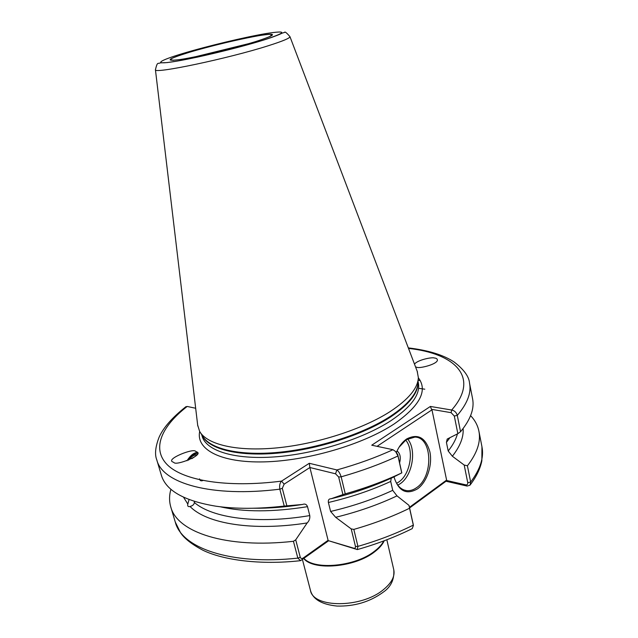 <?xml version="1.0" encoding="UTF-8"?>
<svg xmlns="http://www.w3.org/2000/svg" width="638" height="638" viewBox="0 0 638 638"><rect width="100%" height="100%" fill="white"/><g stroke="black" fill="none" stroke-linecap="round" stroke-linejoin="round"><path stroke-width="0.96" d="M186.974 460.748C190.483 455.388 193.904 452.645 197.238 452.501L197.485 452.541M195.635 451.361L197.094 452.055C203.761 454.966 175.841 466.059 173.943 462.51L172.595 461.864C165.92 458.977 193.593 447.9 195.635 451.361M414.493 364.115C417.914 359.688 432.492 356.953 434.374 358.006C436.36 358.117 437.381 358.883 437.429 360.303C436.496 364.633 418.799 368.732 416.965 367.289L415.585 366.986M396.469 452.27L396.788 451.537C399.356 445.922 402.658 441.727 406.693 438.944C417.922 433.282 425.642 437.54 429.853 451.72C432.7 464.847 427.053 482.041 417.571 488.82C406.446 495.216 398.583 491.228 393.965 476.865M394.021 476.833C396.318 485.063 400.528 489.665 406.661 490.638C409.995 490.989 413.296 490 416.55 487.687C433.657 476.602 432.532 437.142 414.915 437.094L406.087 439.757L399.037 447.262M417.172 371.172L418.345 377.552C417.994 388 408.639 399.308 390.281 411.478C362.982 429.135 316.887 444.064 276.685 447.908C236.435 451.752 206.736 444.479 199.59 431.288L197.668 425.099M418.576 388.287L424.78 389.196M196.863 454.95L196.648 454.902C194.303 454.766 191.767 456.29 189.039 459.448C192.253 455.133 195.084 453.227 197.541 453.738M195.81 456.026L191.823 458.65M188.545 460.157L189.039 459.448M183.537 497.217L187.803 504.052C187.373 506.165 188.122 506.987 190.06 506.5L190.435 506.373C192.899 505.647 194.207 504.347 194.359 502.473L194.215 501.356M194.359 502.473C212.199 518.12 257.776 524.38 309.781 515.584L307.516 506.668C272.889 512.17 243.796 512.202 220.254 506.771M187.803 504.052L189.055 499.554M449.798 437.835L446.425 442.389L447.198 439.056L457.861 433.68L454.296 416.016L451.106 412.674L431.511 409.333L431.974 409.835L377.058 446.337M463.116 428.545C463.746 437.062 460.157 446.289 452.358 456.234L448.195 450.994C452.876 445.077 455.963 439.375 457.446 433.888M345.262 493.86L342.917 494.602L338.65 476.969L335.532 473.795L309.885 467.518L284.141 484.162L282.299 488.317L279.819 489.179C211.393 497.704 162.403 483.277 156.828 459.998L161.334 475.166C165.896 490.55 184.063 500.894 215.851 506.189C235.558 509.036 258.35 508.996 284.229 506.07L279.819 489.179C279.277 485.566 279.859 482.878 281.557 481.116L309.278 463.292L336.872 469.943C338.595 471.011 340.022 473.308 341.155 476.825L345.262 493.86C365.67 488.062 384.499 481.076 401.733 472.902L397.976 455.971L395.64 451.56L392.976 449.702L371.739 445.204L430.387 406.446L451.664 410.027C454.495 410.569 456.369 412.363 457.286 415.402L460.564 431.719C470.557 419.589 474.56 408.591 472.575 398.718L469.544 383.191C471.474 392.777 467.391 403.519 457.286 415.402L454.296 416.016M195.667 408.256L187.181 406.454L185.61 406.924M342.917 494.602L331.106 498.756C353.404 493.294 373.988 486.18 392.849 477.423L401.733 472.902M253.685 508.239C268.933 508.414 285.186 507.162 302.444 504.483L284.229 506.07M328.395 502.497L330.604 511.445C352.997 506.197 373.701 499.163 392.721 490.343L390.703 481.435C371.619 490.215 350.852 497.241 328.395 502.497C328.084 500.224 328.777 498.988 330.468 498.796L331.106 498.756M335.66 517.298L351.211 528.902L353.827 529.404C374.004 523.615 392.585 516.557 409.572 508.231L409.022 505.392L397.003 495.878C378.278 504.73 357.83 511.867 335.66 517.298L330.604 511.445M170.92 489.258C169.182 495.359 169.126 501.229 170.761 506.867C176.973 532.188 225.948 548.895 293.432 541.295L295.721 539.828L307.165 522.945C252.863 531.478 206.56 523.694 190.06 506.5M355.852 549.127L328.642 540.745L300.586 560.666L297.834 558.122L293.432 541.295M452.358 456.234L464.193 465.046L467.407 465.78L470.677 482.065L469.943 485.239L467.04 486.06L445.994 481.243L409.596 507.952M353.827 529.404L357.926 546.375L357.24 549.605L353.572 548.138C354.951 548.528 355.581 547.97 355.462 546.455L351.211 528.902M357.519 549.525C377.281 543.887 395.512 536.917 412.228 528.623L413.392 525.473L409.572 508.231M391.254 478.157L390.703 481.435M302.444 504.483L303.217 504.235C305.243 503.709 306.671 504.522 307.516 506.668M392.721 490.343L397.003 495.878M309.781 515.584C310.084 518.487 309.215 520.943 307.165 522.945M460.564 431.719L457.861 433.68M446.425 442.389L448.195 450.994M467.407 465.78C477.168 453.155 481.004 441.624 478.907 431.176C477.742 425.426 474.975 420.243 470.605 415.641M409.452 507.322L446.608 480.079L431.974 409.835M409.022 505.392L413.113 523.902M395.712 451.616L397.761 454.615L401.82 472.918M446.608 480.079L446.329 480.422L465.732 484.84C467.239 485.04 467.917 484.314 467.742 482.647L464.193 465.046M295.721 539.828L300.259 557.253C300.921 558.649 301.934 558.888 303.289 557.963L328.091 540.298L309.885 467.518L309.278 463.292M328.642 540.745L353.572 548.138M282.299 488.317L286.861 505.814M467.04 486.06L465.732 484.84M445.994 481.243L446.329 480.422M451.106 412.674L451.664 410.027C480.087 377.72 455.58 353.516 408.519 348.412M431.511 409.333L430.387 406.446M187.181 406.454C161.35 426.479 151.469 448.857 167.331 464.799C183.258 480.629 226.937 488.07 281.557 481.116L284.141 484.162M392.976 449.702C375.806 457.59 357.105 464.336 336.872 469.943L335.532 473.795M302.005 559.741L303.289 557.963M397.051 450.962C400.178 453.443 401.023 457.422 399.595 462.909M420.306 380.734L418.097 380.081M202.9 480.518C200.97 481.227 199.853 480.677 199.55 478.875M407.522 438.88C416.877 449.487 412.611 475.597 400.162 483.756L397.809 485.175M396.597 483.333L398.67 482.073C410.33 474.465 414.381 450.069 405.688 440.037M248.381 43.735L195.547 56.718M188.904 52.436C209.511 46.231 241.419 38.591 259.379 35.576C277.985 32.729 276.796 34.715 255.814 41.534C234.72 48.049 198.258 56.742 180.841 59.43C164.237 61.607 166.925 59.27 188.904 52.436M382.672 592.582C369.506 601.993 354.297 606.491 337.047 606.06C321.664 604.505 312.795 599.249 310.427 590.286C313.003 608.15 361.307 608.309 383.366 589.703C391.628 582.965 395.097 576.329 393.79 569.806C394.483 579.551 390.863 587.072 382.944 592.367M262.306 40.473C286.948 32.434 288.193 30.13 266.03 33.559C244.801 37.148 207.573 46.056 183.305 53.345C158.782 60.666 152.442 64.964 173.313 61.719C193.792 58.592 237.368 48.201 262.306 40.473M155.425 69.709C157.522 61.088 157.753 64.223 160.337 62.867L167.1 62.588L177.954 60.961L197.014 57.205C219.32 52.324 244.091 45.976 262.37 40.465C274.268 36.781 281.645 33.615 281.837 33.24L284.572 32.418C284.803 31.334 286.606 32.745 289.963 36.669C290.027 38.113 282.801 41.143 268.263 45.753C228.308 58.537 152.841 74.367 155.425 69.709L197.78 425.985M278.447 506.692L279.516 507.114M384.236 540.753C382.497 544.589 379.235 548.321 374.45 551.942C355.039 567.389 313.625 570.986 303.704 558.529M303.927 558.37C314.39 570.412 355.159 566.6 374.331 551.376C378.805 548.002 381.947 544.517 383.773 540.928M418.209 379.307L417.954 382.672C417.595 393.08 408.368 404.317 390.289 416.383C363.397 433.88 318.035 448.61 278.423 452.334C238.771 456.074 209.447 448.777 202.302 435.634L200.523 432.787M417.986 382.202C418.384 392.888 409.181 404.532 390.376 417.124C363.15 434.869 316.958 449.718 277.059 453.195C237.105 456.688 208.179 448.841 202.055 435.244M418.042 381.476L418.353 382.952C420.546 394.228 411.478 406.765 391.134 420.546C363.174 438.872 315.14 454.001 274.587 456.904C233.971 459.831 205.994 450.699 202.079 436.073L201.672 434.63M418.337 377.784C428.026 390.472 419.971 405.856 394.188 423.919C363.022 444.574 307.237 460.955 263.845 461.888C220.317 462.909 195.81 449.359 199.702 431.495M397.761 454.615L397.976 455.971C380.623 464.065 361.682 471.011 341.155 476.825L338.65 476.969M355.462 546.455L357.926 546.375C377.983 540.601 396.445 533.504 413.32 525.106L413.065 523.599M300.155 560.714C260.32 565.132 223.436 560.172 202.98 550.267C191.934 544.421 184.478 538.6 180.602 532.802L175.267 522.036C181.686 548.01 230.645 565.428 297.834 558.122L300.259 557.253M467.742 482.647L470.677 482.065C480.334 469.209 484.09 457.422 481.945 446.712L478.907 431.176M403.918 489.968L406.661 490.638M269.667 36.725L271.979 34.532C270.671 32.171 218.212 43.448 188.944 52.428C173.432 57.173 170.035 59.047 170.37 59.486L173.432 60.355M393.79 569.806L386.835 539.764M289.963 36.669L417.491 372.018M175.267 522.036L170.761 506.867M300.227 504.698C285.912 506.819 272.298 507.944 259.379 508.055M156.828 459.998C154.579 454.535 155.329 446.951 159.085 437.253C163.312 427.683 172.268 417.483 185.961 406.653M469.544 383.191C469.034 376.54 463.866 369.458 454.033 361.929C443.386 354.919 428.146 350.246 408.32 347.893M481.945 446.712L481.865 460.748C480.302 468.611 476.458 476.61 470.326 484.736M310.427 590.286L302.412 559.454M413.392 525.473L413.105 523.79M396.437 452.238L395.64 451.56M190.435 506.373L191.807 505.814"/></g></svg>
